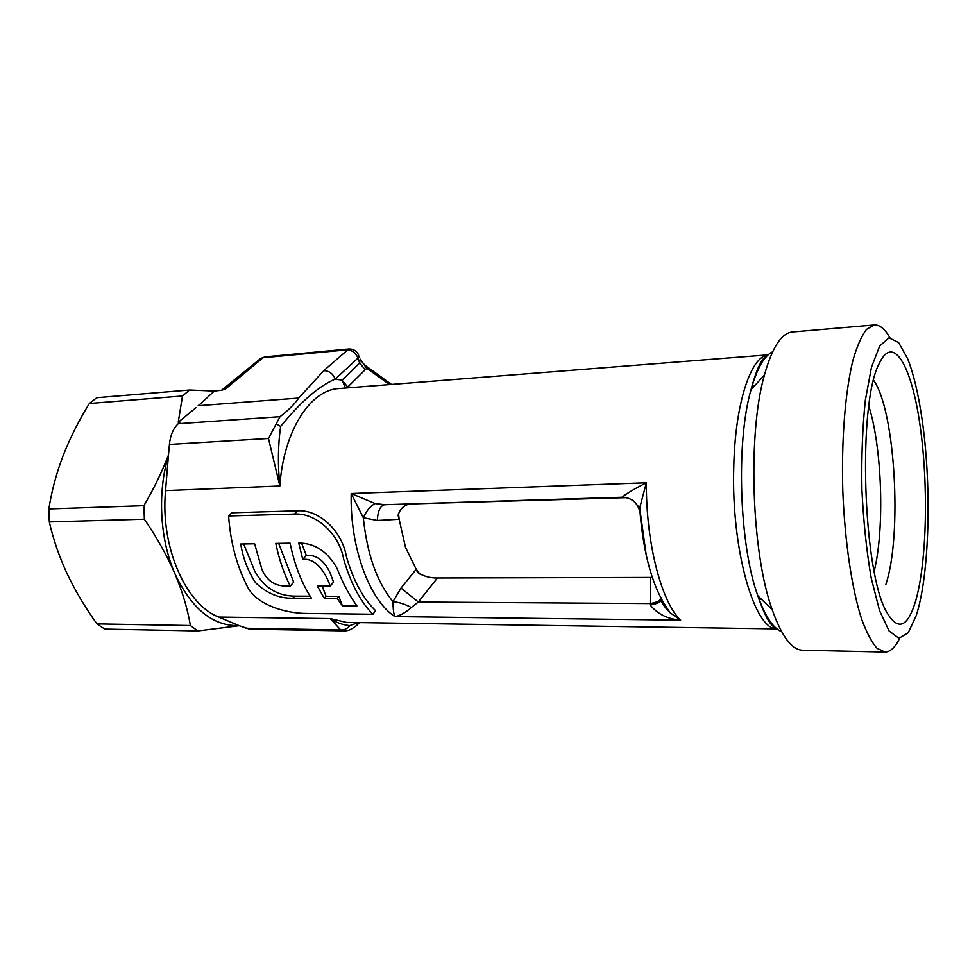 <?xml version="1.0" encoding="UTF-8"?>
<svg xmlns="http://www.w3.org/2000/svg" width="977" height="977" viewBox="0 0 977 977"><rect width="100%" height="100%" fill="white"/><g stroke="black" fill="none" stroke-linecap="round" stroke-linejoin="round"><path stroke-width="1.47" d="M356.935 605.911C349.546 595.897 342.903 583.367 337.016 568.358C327.637 551.565 314.887 543.127 298.754 543.041L302.736 559.381C317.122 557.708 326.782 575.538 330.214 586.102L317.33 586.09L324.315 598.351L337.163 598.425L342.39 605.789L356.935 605.911M372.896 614.24C360.574 601.905 350.853 583.648 343.733 559.467C339.337 533.76 315.827 512.681 294.553 514.073L228.594 515.966C230.462 541.905 236.458 564.853 246.546 584.808C254.936 605.007 286.139 613.397 306.155 613.458L372.896 614.24L375.632 610.723C363.151 598.754 353.405 580.741 346.408 556.67C342.219 531.012 318.954 509.322 297.606 510.812L294.553 514.073M261.909 569.444L254.606 543.786L240.733 544.018C243.078 558.417 248.011 571.313 255.522 582.683C266.855 593.442 279.3 598.608 292.88 598.193L311.492 598.29C301.746 583.477 294.602 565.109 290.084 543.175L275.795 543.42C279.092 559.381 283.916 573.597 290.267 586.09L285.785 586.078C274.622 585.919 266.66 580.375 261.909 569.444M310.161 596.214L294.639 596.141C277.273 595.909 263.961 587.556 254.728 571.105L243.652 543.969M290.267 586.09L293.698 582.17L278.653 543.371M342.39 605.789L338.872 596.349L337.163 598.425M330.214 586.102L333.548 582.121L330.104 572.876C324.205 560.432 316.255 554.606 306.277 555.388L302.736 559.381M306.277 555.388L301.6 543.09M297.606 510.812L231.769 512.791L228.594 515.966M338.872 596.349L326.049 596.288L324.315 598.351M326.049 596.288L322.19 586.09M400.997 588.093L418.327 602.04L411.329 607.499C405.516 612.689 400.045 615.73 394.928 616.609L680.639 620.187C661.514 602.345 645.968 543.127 646.371 482.785L639.691 507.942C643.159 555.07 653.271 589.974 670.027 612.664L680.639 620.187C667.657 619.137 657.484 614.044 650.132 604.897L650.597 577.444L437.391 577.993C430.307 578.14 423.713 576.332 417.619 572.559L416.202 569.298L400.997 588.093L392.998 601.649C393.035 609.013 393.67 614.008 394.928 616.609C369.526 600.415 349.803 547.486 351.195 493.519L646.371 482.785C634.513 488.83 626.452 493.617 622.202 497.171L625.402 497.415C632.595 498.942 637.297 503.302 639.508 510.482M398.518 513.646L399.141 519.288L398.103 515.343C399.996 508.785 404.087 504.975 410.34 503.912M652.27 577.395L650.597 577.444M419.854 574.024L416.202 569.298L405.492 547.352L399.141 519.288L377.378 520.485L363.297 517.761L351.195 493.519L375.168 503.57L384.743 504.718L626.636 497.647M646.261 555.339L639.691 507.942L633.707 501.067C633.279 500.151 630.495 498.929 625.378 497.415L622.202 497.171M661.6 599.658L670.027 612.664C665.264 607.902 662.345 603.945 661.258 600.782L661.258 600.782C659.426 602.76 655.714 604.128 650.132 604.897M661.734 600.061L661.27 600.77M661.148 597.753L661.124 598.779C659.182 601.234 655.42 602.833 649.876 603.591L418.327 602.04L437.391 577.993M377.378 520.485C377.757 511.02 380.2 505.768 384.718 504.718M411.329 607.499C405.015 604.189 398.909 602.247 392.998 601.649C377.012 582.377 367.12 554.423 363.297 517.761C366.619 510.531 370.576 505.805 375.168 503.57M348.068 387.845L347.751 387.002L353.796 387.393M280.607 426.46C277.944 445.488 277.7 465.345 279.874 486.009L268.467 438.49L280.02 416.69C288.63 410.047 294.859 403.843 298.718 398.066L323.766 370.662C329.054 370.772 332.876 373.58 335.245 379.076C318.746 386.135 300.525 401.926 280.607 426.46L276.369 423.896M391.496 384.437L367.95 367.401L365.19 369.733L359.658 363.041L342.084 380.2L345.516 388.052M168.471 455.013L165.553 490.637C160.155 546.851 185.85 604.69 218.775 617.085L239.231 625.732L197.867 630.947L190.381 625.561C187.584 608.879 182.381 591.5 174.773 573.389C166.835 555.266 156.699 537.216 144.364 519.227L143.9 505.695C153.829 488.744 162.011 471.854 168.471 455.013L169.424 444.45L268.467 438.49M239.231 625.732L249.514 629.151L344.002 630.898L340.717 629.982L330.214 618.6C336.271 622.654 342.78 624.999 349.766 625.634L358.303 622.618M195.925 407.751L178.229 422.211L180.049 422.088L178.254 423.7C173.271 428.414 170.34 435.327 169.424 444.45M198.172 405.711L200.468 403.806L198.172 405.711L298.718 398.066M389.591 384.584L366.436 368.011L360.257 359.341M361.172 360.574L360.183 359.17L359.658 363.041L357.985 358.083L358.681 355.176C356.678 350.89 353.356 348.826 348.716 348.984L323.766 370.662M358.84 622.63L356.984 625.17C350.328 630.434 347.91 630.788 343.989 630.898M144.364 519.227L49.302 521.926C53.271 539.353 59.243 556.682 67.205 573.914C75.461 591.134 85.378 607.804 96.967 623.924L104.759 629.115L197.867 630.947M238.974 625.598C212.962 626.355 191.565 608.952 174.773 573.389C159.825 539.28 157.273 492.139 168.496 455.6M899.658 638.299C895.25 647.348 890.377 651.928 885.04 652.062L802.789 650.242C791.907 650.023 781.698 636.467 772.16 609.599C751.472 552.555 747.539 433.739 764.405 375.107C772.135 347.507 781.417 333.133 792.249 331.997L874.22 324.975C879.618 324.633 884.844 328.883 889.913 337.749M349.766 625.634C347.372 628.687 344.344 630.128 340.717 629.982L245.276 628.248M224.759 388.296L223.965 388.956L225.321 389.139L221.523 390.25L214.305 391.056L200.468 403.806M178.229 422.211L182.491 395.99L189.587 390.018L214.305 391.056M885.04 652.062L877.065 648.337C871.667 642.268 866.465 632.375 861.458 618.673C851.785 588.337 844.714 540.782 842.772 490.161C841.356 439.516 845.264 391.472 852.921 360.366C857 346.249 861.531 335.929 866.514 329.383L874.22 324.975M921.726 417.106C931.863 483.81 929.774 574.378 916.157 615.779L908.207 632.742L898.962 638.286L889.119 631.032L879.556 610.637L871.24 578.201C866.599 551.321 863.485 521.767 861.897 489.501C861.348 457.199 862.496 427.45 865.341 400.24L871.496 367.157L879.679 345.956L889.021 337.834L898.596 342.524L907.645 358.718C913.434 373.446 918.124 392.913 921.726 417.106M182.491 395.99L89.359 403.501L96.784 397.712L189.587 390.018M96.967 623.924L190.381 625.561M89.359 403.501C78.905 420.428 70.161 437.794 63.126 455.624C56.361 473.43 51.61 491.211 48.85 508.956L143.9 505.695M49.302 521.926L48.85 508.956M915.876 600.232C927.026 560.847 928.516 483.639 919.943 424.714C911.529 365.581 893.076 332.839 878.97 364.055C857.354 404.307 862.996 574.867 887.214 613.055C898.364 631.411 907.914 627.136 915.876 600.232M294.639 596.141L292.88 598.193M365.19 369.733L347.751 387.002L342.084 380.2L335.245 379.076L357.985 358.083C355.713 352.685 351.989 349.961 346.798 349.876L263.057 357.729L225.321 389.139M768.154 354.846L338.701 388.577C310.32 389.835 283.391 431.236 279.874 486.009L165.553 490.637M768.105 354.883C750.8 356.312 734.973 403.77 733.751 467.629C731.211 549.966 754.574 630.116 776.935 628.895M218.775 617.085L330.214 618.6L346.444 622.434L776.984 628.932M178.254 423.7L280.02 416.69M772.587 351.818C764.185 355.848 757.004 368.451 751.044 389.628C735.815 441.714 739.247 545.203 757.871 595.86C765.138 616.279 773.051 628.211 781.612 631.667M259.247 359.646L265.085 356.849L260.676 358.461L221.596 390.226M873.621 380.322C895.237 410.193 902.418 535.775 885.809 584.564M868.846 406.224C882.146 447.979 884.759 528.691 874.195 571.24M622.3 497.244L384.743 504.718M359.695 622.642L358.315 623.924M359.096 356.397L359.377 357.252M776.813 628.797C775.909 628.98 774.077 627.564 771.317 624.535C767.092 619.565 762.61 610.014 757.871 595.86L772.16 609.599M768.02 354.969C766.969 354.956 765.272 356.41 762.915 359.328C758.921 364.543 754.977 374.643 751.044 389.628L764.405 375.107M367.657 367.23C365.215 365.667 363.126 363.554 361.392 360.916M348.716 348.984L265.085 356.849M759.056 599.438L761.608 599.451M752.143 385.39L755.148 385.182"/></g></svg>

